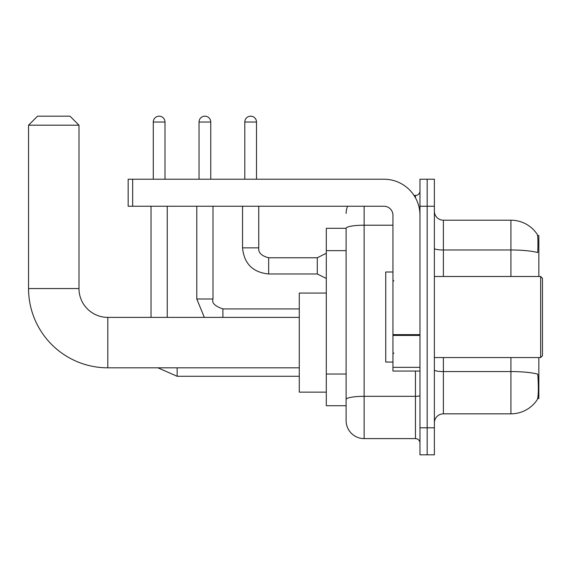 <?xml version="1.0" encoding="UTF-8"?>
<svg xmlns="http://www.w3.org/2000/svg" width="571" height="571" viewBox="0 0 571 571"><rect width="100%" height="100%" fill="white"/><g stroke="black" fill="none" stroke-linecap="round" stroke-linejoin="round"><path stroke-width="0.86" d="M538.846 276.492L538.846 235.516L537.568 235.516M537.682 398.529L538.846 398.529L538.846 357.553M346.112 228.307L326.298 228.307L326.298 405.731L346.112 405.731L346.112 420.591L346.112 228.307M434.374 422.847A9.008 9.008 0 0 1 443.382 413.839L510.931 413.839A31.519 31.519 0 0 0 537.282 399.614L537.282 399.614C538.367 397.073 538.61 389.807 538.025 377.816L537.789 374.169A31.519 5.474 180 0 0 510.931 371.557L510.931 357.553M427.172 427.8L427.172 454.816L434.374 454.816L434.374 427.8L427.172 427.8L427.172 454.816L419.963 454.816L419.963 427.8L427.172 427.8L427.172 206.245L427.172 427.8M419.963 427.8L419.963 179.223L427.172 179.223L427.172 206.245L427.172 179.223L434.374 179.223L434.374 427.8M510.931 276.492L510.931 249.977A31.519 5.474 180 0 1 537.725 252.568C538.153 242.19 537.982 236.109 537.211 234.324L537.211 234.324A31.519 31.519 0 0 0 510.931 220.206A31.519 31.519 0 0 1 537.104 234.167A31.519 31.519 0 0 0 510.931 220.206L443.382 220.206A9.008 9.008 0 0 1 434.374 211.199A9.008 9.008 0 0 0 443.382 220.206L443.382 276.492M364.127 206.245L364.127 438.607L415.46 438.607L415.46 371.057M414.025 195.439L415.46 195.439A4.504 4.504 0 0 0 419.963 190.935M346.112 410.685L346.112 402.584M419.963 443.11A4.504 4.504 0 0 0 415.46 438.607M346.112 213.447A18.015 18.015 0 0 1 347.618 206.245M364.127 438.607A18.015 18.015 0 0 1 346.112 420.591M299.283 367.817L107.805 367.817L107.805 317.383A28.821 28.821 0 0 1 78.984 288.562L78.984 125.185L28.55 125.185L37.558 116.184L69.976 116.184L78.984 125.185M299.283 317.383L107.805 317.383A28.821 28.821 0 0 1 78.984 288.562A28.821 28.821 0 0 0 107.805 317.383A28.821 28.821 0 0 1 78.984 288.562L28.55 288.562L28.55 125.185M107.805 367.817A79.255 79.255 0 0 1 28.55 288.562M326.298 293.066L299.283 293.066L299.283 392.134L326.298 392.134M153.285 179.223L153.285 122.037A5.853 5.853 0 0 1 159.145 116.184A5.853 5.853 0 0 1 164.998 122.037L164.998 179.223M167.246 317.383L167.246 206.245M151.037 317.383L151.037 206.245M199.036 179.223L199.036 122.037A5.853 5.853 0 0 1 204.896 116.184A5.853 5.853 0 0 1 210.749 122.037L210.749 179.223M196.788 206.245L196.788 299.011L212.997 299.011L212.997 206.245M419.963 371.057L392.948 371.057L392.948 334.642L419.963 334.642M419.963 215.253A36.023 36.023 0 0 0 383.94 179.223L132.665 179.223L132.665 206.245L383.94 206.245A9.008 9.008 0 0 1 392.948 215.253L392.948 334.642M132.665 206.245L128.161 206.245L128.161 179.223L132.665 179.223M540.651 276.492L542.45 278.298L542.45 355.747L540.651 357.553L540.651 276.492L434.374 276.492M392.948 271.989L385.739 271.989L385.739 362.057L392.948 362.057M244.795 179.223L244.795 122.037A5.853 5.853 0 0 1 250.648 116.184A5.853 5.853 0 0 1 256.5 122.037L256.5 179.223M326.298 278.477L317.29 273.973L317.29 257.764L326.298 253.26M242.539 206.245L242.539 247.857L258.749 247.857L258.749 206.245M346.112 250.64L326.298 250.64M346.112 374.026L326.298 374.026M510.931 413.839L510.931 371.557L443.382 371.557L443.382 413.839M537.211 234.324A31.519 31.519 0 0 0 510.931 220.206L510.931 249.977L443.382 249.977A9.008 1.563 0 0 1 434.374 248.406M434.374 206.245L419.963 206.245M443.382 357.553L443.382 371.557A9.008 1.563 0 0 1 434.374 369.994M419.963 395.546A4.504 0.785 0 0 1 415.46 396.324L364.127 396.324A18.015 3.126 180 0 0 346.112 399.457M346.112 228.336A18.015 3.126 180 0 1 364.127 225.21L392.948 225.21M415.46 197.809L415.46 195.439M299.283 376.282L177.153 376.282L157.903 367.817L177.153 376.282L157.903 367.817L177.153 376.282L157.903 367.817L177.153 376.282L157.903 367.817L177.153 376.282L177.153 367.817M153.285 122.037L164.998 122.037M222.904 317.383L222.904 308.932M199.036 122.037L210.749 122.037M419.963 335.42L392.948 335.42M392.948 367.339L419.963 367.339M317.29 273.973L268.655 273.973C252.81 272.403 244.11 263.702 242.539 247.857C244.11 263.702 252.81 272.403 268.655 273.973C252.81 272.403 244.11 263.702 242.539 247.857C244.11 263.702 252.81 272.403 268.655 273.973C252.81 272.403 244.11 263.702 242.539 247.857C244.11 263.702 252.81 272.403 268.655 273.973C252.81 272.403 244.11 263.702 242.539 247.857C244.11 263.702 252.81 272.403 268.655 273.973C252.81 272.403 244.11 263.702 242.539 247.857C244.11 263.702 252.81 272.403 268.655 273.973C252.81 272.403 244.11 263.702 242.539 247.857C244.11 263.702 252.81 272.403 268.655 273.973C252.81 272.403 244.11 263.702 242.539 247.857C244.11 263.702 252.81 272.403 268.655 273.973C252.81 272.403 244.11 263.702 242.539 247.857C244.11 263.702 252.81 272.403 268.655 273.973L268.655 257.778C261.511 255.958 258.206 252.66 258.749 247.857C258.206 252.66 261.511 255.958 268.655 257.764C261.511 255.958 258.206 252.66 258.749 247.857C258.206 252.66 261.511 255.958 268.655 257.764C261.511 255.958 258.206 252.66 258.749 247.857C258.206 252.66 261.511 255.958 268.655 257.764C261.511 255.958 258.206 252.66 258.749 247.857C258.206 252.66 261.511 255.958 268.655 257.764C261.511 255.958 258.206 252.66 258.749 247.857C258.206 252.66 261.511 255.958 268.655 257.764C261.511 255.958 258.206 252.66 258.749 247.857C258.206 252.66 261.511 255.958 268.655 257.764C261.511 255.958 258.206 252.66 258.749 247.857C258.206 252.66 261.511 255.958 268.655 257.764C261.511 255.958 258.206 252.66 258.749 247.857C258.206 252.66 261.511 255.958 268.655 257.764L317.29 257.764M244.795 122.037L256.5 122.037M196.788 299.011L204.339 317.383M299.283 308.918L222.904 308.918C214.91 306.199 211.605 302.894 212.997 299.011M434.374 357.553L540.651 357.553M393.847 280.996L392.948 280.097M393.847 353.049L392.948 353.949M242.539 247.857C244.11 263.702 252.81 272.403 268.655 273.973M258.749 247.857C258.206 252.66 261.511 255.958 268.655 257.764"/></g></svg>
